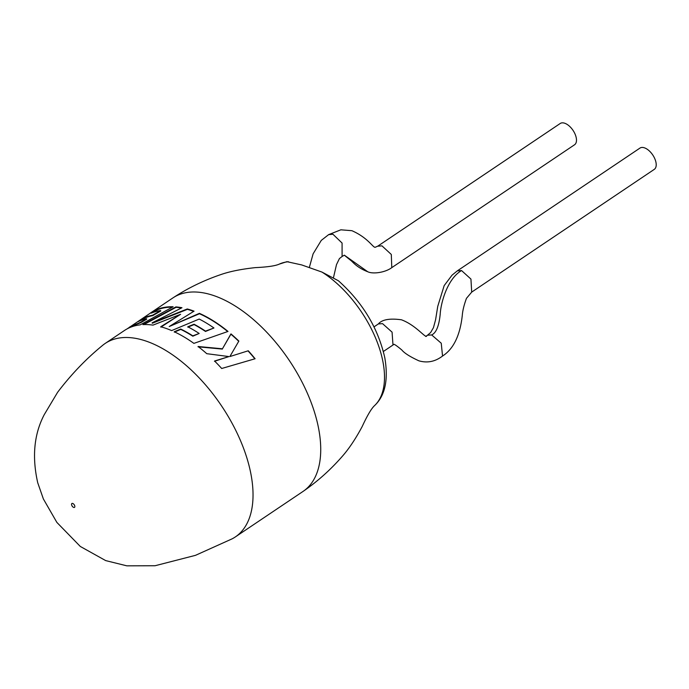 <?xml version="1.0" encoding="UTF-8"?>
<svg xmlns="http://www.w3.org/2000/svg" width="689" height="689" viewBox="0 0 689 689"><rect width="100%" height="100%" fill="white"/><g stroke="black" fill="none" stroke-linecap="round" stroke-linejoin="round"><path stroke-width="1.03" d="M102.248 345.671A116.596 61.7 56.1 0 1 105.21 343.423A116.596 61.7 56.1 0 1 143.889 340.383A116.596 61.7 56.1 0 1 248.729 464.403A116.596 61.7 56.1 0 1 235.311 536.955A116.596 61.7 56.1 0 1 232.107 538.85L195.478 555.343L155.068 565.738L126.871 565.841L105.701 560.605L80.294 546.455L56.868 522.408L43.381 498.965L37.731 482.765C31.883 456.885 34.045 434.182 44.234 414.675L57.618 392.274C71.088 374.532 85.97 358.995 102.248 345.671M150.116 313.254A116.596 61.7 56.1 0 1 150.934 312.685L172.905 297.915A116.596 61.7 56.1 0 1 173.662 297.424A116.596 61.7 56.1 0 1 211.583 294.875A116.596 61.7 56.1 0 1 316.423 418.895A116.596 61.7 56.1 0 1 303.746 490.938A116.596 61.7 56.1 0 1 303.005 491.455L235.311 536.955M286.943 261.682L301.722 264.938L321.944 272.069L338.428 280.776C362.655 302.471 378.115 328.136 384.806 357.78C388.544 379.854 385.091 395.831 374.454 405.709A85.6 45.293 -123.9 0 0 381.344 354.801A85.6 45.293 -123.9 0 0 321.944 272.069M150.934 312.685A116.596 61.7 56.1 0 1 152.08 311.953L127.086 328.894M172.379 307.156A116.131 61.45 56.1 0 0 157.531 309.749L157.299 309.352L151.253 313.159A116.596 61.7 56.1 0 1 160.615 310.558L160.813 310.972L152.743 315.64A116.131 61.45 56.1 0 0 144.371 318.215L144.13 317.818L138.274 321.565A116.596 61.7 56.1 0 1 146.55 318.731L140.522 322.297L129.541 327.068M144.13 317.818A116.596 61.7 56.1 0 1 152.536 315.226L160.615 310.558M157.299 309.352A116.596 61.7 56.1 0 1 173.12 306.76L140.255 324.838A116.596 61.7 56.1 0 0 125.88 329.583A116.596 61.7 56.1 0 0 124.451 330.487L105.21 343.423M160.735 326.75A116.596 61.7 56.1 0 1 163.129 327.447A116.596 61.7 56.1 0 1 171.639 330.591L199.199 319.05A116.596 61.7 56.1 0 1 213.96 327.99L205.494 331.116A116.596 61.7 56.1 0 0 194.057 324.226L187.761 326.793A116.596 61.7 56.1 0 1 199.181 333.467L192.817 335.844A116.596 61.7 56.1 0 0 180.707 329.041L174.248 331.762A116.596 61.7 56.1 0 1 193.885 343.38L228.016 331.435A116.596 61.7 56.1 0 0 204.09 315.588A116.596 61.7 56.1 0 0 199.405 313.349L169.201 326.543L194.065 311.152A116.596 61.7 56.1 0 0 189.613 309.637A116.596 61.7 56.1 0 0 187.287 308.965L152.14 322.831L181.965 307.733A116.596 61.7 56.1 0 0 175.902 306.906L142.881 324.614A116.596 61.7 56.1 0 1 152.992 325.122L180.621 314.296L160.735 326.75M461.535 270.553L470.94 279.071L471.698 292.102L654.266 169.382A12.824 6.787 -123.9 0 0 654.55 158.151A12.824 6.787 -123.9 0 0 644.206 147.756A12.824 6.787 -123.9 0 0 639.952 148.092L457.289 270.88L461.535 270.553C447.549 278.718 440.917 302.282 440.211 314.089C439.048 325.931 436.206 332.882 431.676 334.94L427.499 335.224L425.733 336.473M471.741 292.076L466.462 298.346C464.041 304.926 462.655 310.601 462.293 315.355C460.08 335.474 453.5 349.03 442.545 356.024L441.244 343.225L431.676 334.94M374.024 326.862L378.373 323.933L382.55 323.649L392.075 332.15L392.98 345.025L393.927 344.285M391.843 267.59L574.54 144.776A12.824 6.787 -123.9 0 0 574.824 133.545A12.824 6.787 -123.9 0 0 564.48 123.159A12.824 6.787 -123.9 0 0 560.226 123.486L377.693 246.197L381.964 245.852L391.309 254.474L391.783 267.633C385.435 272.456 373.042 274.343 367.719 271.742L344.431 255.231M333.554 277.297L336.49 264.628L339.427 258.573L342.097 256.48L342.08 243.045L332.942 234.26L328.619 234.639L340.866 229.816L351.898 230.694C368.365 237.894 373.197 248.135 375.307 247.239L377.753 246.154M427.499 335.224L430.625 332.546L433.45 327.671L435.577 319.817L437.748 306.347L444.181 285.591L452.044 275.161L457.289 270.88M230.014 356.291L238.868 341.064A116.596 61.7 56.1 0 0 230.961 333.889L222.444 348.798L198.079 346.498A116.596 61.7 56.1 0 1 206.76 353.681L228.955 356.575L214.572 361.019A116.596 61.7 56.1 0 1 221.703 368.494L255.111 358.745A116.596 61.7 56.1 0 0 248.264 350.779L229.902 356.54L248.264 350.779M238.73 341.296A116.131 61.45 56.1 0 0 230.901 334.191L230.961 333.889M230.901 334.191L222.444 348.798M222.358 349.082L198.044 346.825M214.468 361.286L228.955 356.575M248.135 351.011A116.131 61.45 56.1 0 1 254.852 358.814M180.621 314.296L160.856 327.154M194.057 324.226L194.1 324.597A116.131 61.45 56.1 0 1 205.486 331.461L213.96 327.99M194.1 324.597L187.813 327.163M180.707 329.041L180.768 329.42A116.131 61.45 56.1 0 1 192.817 336.198L199.181 333.467M180.768 329.42L174.308 332.141M199.405 313.349L199.474 313.736A116.131 61.45 56.1 0 1 204.133 315.958A116.131 61.45 56.1 0 1 227.714 331.538M199.474 313.736L169.201 326.543M193.695 311.385A116.131 61.45 56.1 0 0 187.399 309.361L187.287 308.965M187.399 309.361L152.303 323.244L152.14 322.831M181.396 308.009A116.131 61.45 56.1 0 0 176.065 307.32L175.902 306.906M176.065 307.32L143.889 324.571M157.531 309.749L153.518 312.272M144.371 318.215L140.987 320.376M140.522 322.297L140.737 322.702L146.766 319.136L146.55 318.731M140.737 322.702L132.159 326.018L129.282 327.8M71.63 504.951A2.334 1.232 56.1 0 1 72.672 503.444A2.334 1.232 56.1 0 1 74.765 505.924A2.334 1.232 56.1 0 1 73.723 507.431A2.334 1.232 56.1 0 1 71.63 504.951M288.467 261.742A85.6 45.293 -123.9 0 0 279.278 264.12C275.393 265.894 267.427 267.065 255.361 267.616C241.081 269.166 229.48 271.526 220.54 274.687C203.755 280.423 188.123 288.002 173.662 297.424M393.884 344.302C394.78 344.405 397.432 346.309 401.851 350.021C404.374 353.138 410.058 356.738 418.895 360.821C427.387 363.258 435.302 361.63 442.665 355.946M378.373 323.933C382.016 319.567 389.707 318.189 401.454 319.791C415.389 325.001 424.476 337.085 426.525 336.335L426.233 336.327M344.328 255.206L351.071 260.666C352.63 261.682 356.454 267.392 367.719 271.742M309.335 267.418L313.107 253.845L321.272 240.401L328.739 234.561M374.454 405.709C371.345 408.629 367.254 415.57 362.19 426.534C355.757 438.592 349.194 448.453 342.493 456.109C330.841 469.493 317.93 481.103 303.746 490.938M279.278 264.12L286.934 261.665M344.285 255.197L342.097 256.48M393.006 345.008L383.368 351.485"/></g></svg>
